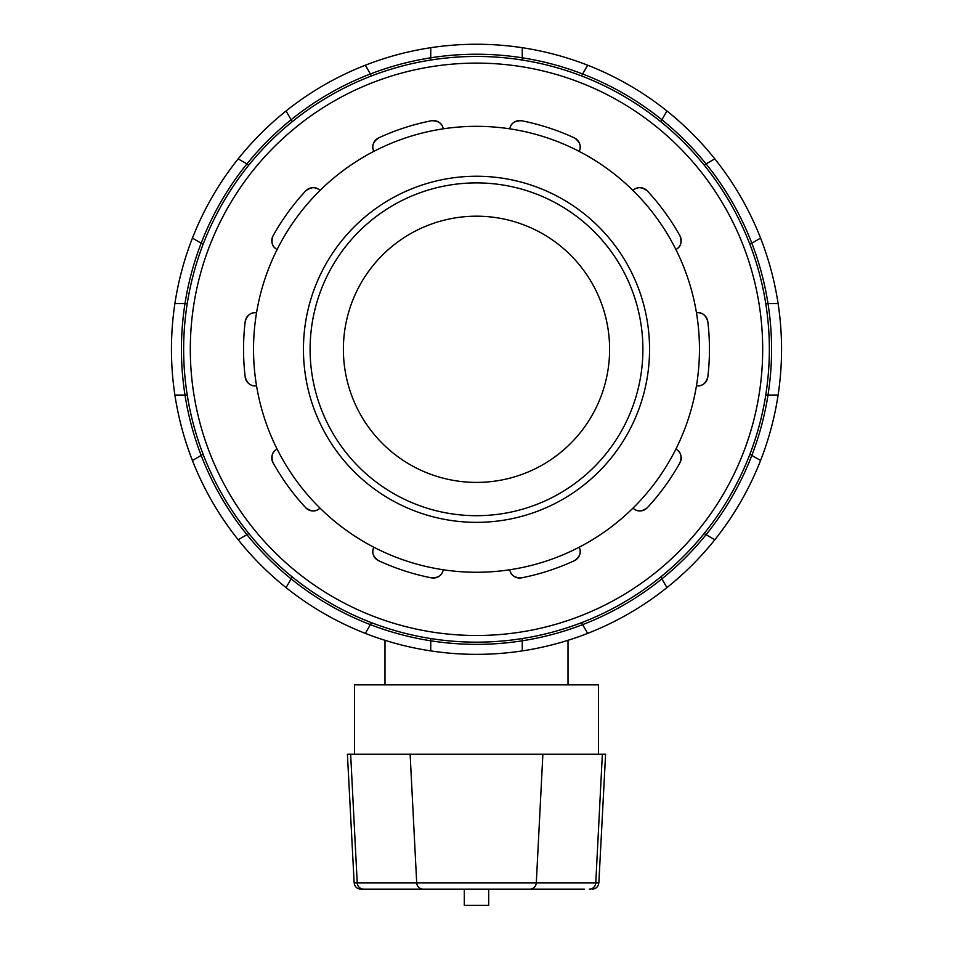 <?xml version="1.0" encoding="UTF-8"?>
<svg xmlns="http://www.w3.org/2000/svg" width="953" height="953" viewBox="0 0 953 953"><rect width="100%" height="100%" fill="white"/><g stroke="black" fill="none" stroke-linecap="round" stroke-linejoin="round"><path stroke-width="1.43" d="M319.994 508.104C316.062 511.964 311.309 511.844 305.71 507.723A9.983 9.983 0 0 0 319.994 508.104A222.966 222.966 0 0 1 256.536 385.774C251.092 386.596 247.315 383.702 245.207 377.09A9.983 9.983 0 0 0 256.536 385.774A222.966 222.966 0 0 1 277.109 249.519C272.213 246.982 270.866 242.419 273.046 235.832A9.983 9.983 0 0 0 277.109 249.519A222.966 222.966 0 0 1 373.838 151.372C371.372 146.452 372.957 141.961 378.603 137.911A9.983 9.983 0 0 0 373.838 151.372A222.966 222.966 0 0 1 509.784 128.834C510.677 123.402 514.608 120.697 521.541 120.745A9.983 9.983 0 0 0 509.784 128.834A222.966 222.966 0 0 1 633.006 190.493C636.938 186.633 641.691 186.752 647.29 190.874A9.983 9.983 0 0 0 633.006 190.493A222.966 222.966 0 0 1 696.464 312.822C701.908 312 705.685 314.895 707.793 321.506A9.983 9.983 0 0 0 696.464 312.822A222.966 222.966 0 0 1 675.891 449.077C680.787 451.615 682.134 456.177 679.954 462.765A9.983 9.983 0 0 0 675.891 449.077A222.966 222.966 0 0 1 579.162 547.225C581.628 552.144 580.043 556.635 574.397 560.686A9.983 9.983 0 0 0 579.162 547.225A222.966 222.966 0 0 1 443.216 569.763C442.323 575.195 438.392 577.899 431.459 577.852A232.949 232.949 0 0 1 378.603 560.686A9.983 9.983 0 0 1 373.838 547.225A222.966 222.966 0 0 1 319.994 508.104M378.603 560.686C372.957 556.635 371.372 552.144 373.838 547.225A222.966 222.966 0 0 0 443.216 569.763A9.983 9.983 0 0 1 431.459 577.852M273.046 462.765A9.983 9.983 0 0 1 277.109 449.077C272.213 451.615 270.866 456.177 273.046 462.765A232.949 232.949 0 0 0 305.71 507.723M245.207 321.506A9.983 9.983 0 0 1 256.536 312.822C251.092 312 247.315 314.895 245.207 321.506A232.949 232.949 0 0 0 245.207 377.09M305.71 190.874A9.983 9.983 0 0 1 319.994 190.493C316.062 186.633 311.309 186.752 305.71 190.874A232.949 232.949 0 0 0 273.046 235.832M431.459 120.745A9.983 9.983 0 0 1 443.216 128.834C442.323 123.402 438.392 120.697 431.459 120.745A232.949 232.949 0 0 0 378.603 137.911M574.397 137.911A9.983 9.983 0 0 1 579.162 151.372C581.628 146.452 580.043 141.961 574.397 137.911A232.949 232.949 0 0 0 521.541 120.745M679.954 235.832A9.983 9.983 0 0 1 675.891 249.519C680.787 246.982 682.134 242.419 679.954 235.832A232.949 232.949 0 0 0 647.29 190.874M707.793 377.09A9.983 9.983 0 0 1 696.464 385.774C701.908 386.596 705.685 383.702 707.793 377.09A232.949 232.949 0 0 0 707.793 321.506M521.541 577.852C514.608 577.899 510.677 575.195 509.784 569.763A9.983 9.983 0 0 0 521.541 577.852A232.949 232.949 0 0 0 574.397 560.686M647.29 507.723A9.983 9.983 0 0 1 633.006 508.104C636.938 511.964 641.691 511.844 647.29 507.723A232.949 232.949 0 0 0 679.954 462.765M589.299 889.149A6.659 6.492 -90 0 0 595.78 882.847L354.147 882.847C354.695 886.707 356.91 888.804 360.794 889.149L584.475 889.149M602.356 754.192L595.78 882.847L598.853 882.847L605.596 754.192L347.404 754.192L354.147 882.847M464.302 889.149L464.302 905.35L488.698 905.35L488.698 889.149M598.52 754.192L598.52 684.862L354.48 684.862L354.48 754.192M384.988 684.862L384.988 640.309M476.5 522.351A173.053 173.053 0 0 0 626.371 262.778A173.053 173.053 0 0 0 326.629 262.778A173.053 173.053 0 0 0 476.5 522.351M476.5 515.692A166.394 166.394 0 0 1 332.394 266.101A166.394 166.394 0 0 1 620.606 266.101A166.394 166.394 0 0 1 476.5 515.692M292.249 121.674L286.067 110.977A305.055 305.055 0 0 1 365.321 65.221L370.372 73.977A295.073 295.073 0 0 1 430.744 57.799L430.744 47.698A305.055 305.055 0 0 0 365.321 65.221L371.503 75.918A292.857 292.857 0 0 1 430.744 60.039L430.744 47.698A305.055 305.055 0 0 1 522.256 47.698L522.256 57.799A295.073 295.073 0 0 1 582.628 73.977L587.679 65.221A305.055 305.055 0 0 0 522.256 47.698L522.256 60.039A292.857 292.857 0 0 1 581.497 75.918L587.679 65.221A305.055 305.055 0 0 1 666.933 110.977L660.751 121.674A292.857 292.857 0 0 1 704.124 165.048L714.821 158.865A305.055 305.055 0 0 0 666.933 110.977L661.882 119.733A295.073 295.073 0 0 1 706.066 163.916L714.821 158.865A305.055 305.055 0 0 1 760.577 238.119L749.88 244.302M765.759 303.542L778.101 303.542A305.055 305.055 0 0 0 760.577 238.119L751.822 243.17A295.073 295.073 0 0 1 767.999 303.542L778.101 303.542A305.055 305.055 0 0 1 778.101 395.054L765.759 395.054A292.857 292.857 0 0 1 749.88 454.295L760.577 460.478A305.055 305.055 0 0 0 778.101 395.054L767.999 395.054A295.073 295.073 0 0 1 751.822 455.427L760.577 460.478A305.055 305.055 0 0 1 714.821 539.732L704.124 533.549A292.857 292.857 0 0 0 749.88 454.295M704.124 533.549A292.857 292.857 0 0 1 660.751 576.922L666.933 587.62A305.055 305.055 0 0 0 714.821 539.732L706.066 534.681A295.073 295.073 0 0 1 661.882 578.864L666.933 587.62A305.055 305.055 0 0 1 587.679 633.376L581.497 622.678M522.256 638.558L522.256 650.899A305.055 305.055 0 0 0 587.679 633.376L582.628 624.632A295.073 295.073 0 0 1 522.256 640.797L522.256 650.899A305.055 305.055 0 0 1 430.744 650.899L430.744 638.558A292.857 292.857 0 0 1 371.503 622.678L365.321 633.376A305.055 305.055 0 0 0 430.744 650.899L430.744 640.797A295.073 295.073 0 0 1 370.372 624.632L365.321 633.376A305.055 305.055 0 0 1 286.067 587.62L292.249 576.922A292.857 292.857 0 0 1 248.876 533.549L238.179 539.732A305.055 305.055 0 0 0 286.067 587.62L291.118 578.864A295.073 295.073 0 0 1 246.934 534.681L238.179 539.732A305.055 305.055 0 0 1 192.423 460.478L203.12 454.295A292.857 292.857 0 0 1 187.241 395.054L174.899 395.054A305.055 305.055 0 0 0 192.423 460.478L201.178 455.427A295.073 295.073 0 0 1 185.001 395.054L174.899 395.054A305.055 305.055 0 0 1 174.899 303.542L187.241 303.542A292.857 292.857 0 0 1 203.12 244.302L192.423 238.119A305.055 305.055 0 0 0 174.899 303.542L185.001 303.542A295.073 295.073 0 0 1 201.178 243.17L192.423 238.119A305.055 305.055 0 0 1 238.179 158.865L248.876 165.048M238.179 158.865L246.934 163.916A295.073 295.073 0 0 1 291.118 119.733L286.067 110.977A305.055 305.055 0 0 0 238.179 158.865M476.5 642.155A292.857 292.857 0 0 0 730.117 202.87A292.857 292.857 0 0 0 222.883 202.87A292.857 292.857 0 0 0 476.5 642.155M476.5 482.409A133.11 133.11 0 0 0 591.777 282.743A133.11 133.11 0 0 0 361.223 282.743A133.11 133.11 0 0 0 476.5 482.409M542.876 754.192L536.301 882.847A6.659 6.492 90 0 1 529.82 889.149M410.124 754.192L416.699 882.847A6.659 6.492 90 0 0 423.18 889.149M350.644 754.192L357.22 882.847A6.659 6.492 90 0 0 363.701 889.149M582.628 73.977A295.073 295.073 0 0 1 661.882 119.733M706.066 163.916A295.073 295.073 0 0 1 751.822 243.17M767.999 303.542A295.073 295.073 0 0 1 767.999 395.054M751.822 455.427A295.073 295.073 0 0 1 706.066 534.681M661.882 578.864A295.073 295.073 0 0 1 582.628 624.632M522.256 640.797A295.073 295.073 0 0 1 430.744 640.797M370.372 624.632A295.073 295.073 0 0 1 291.118 578.864M246.934 534.681A295.073 295.073 0 0 1 201.178 455.427M185.001 395.054A295.073 295.073 0 0 1 185.001 303.542M201.178 243.17A295.073 295.073 0 0 1 246.934 163.916M291.118 119.733A295.073 295.073 0 0 1 370.372 73.977M522.256 47.698A305.055 305.055 0 0 0 430.744 47.698M430.744 57.799A295.073 295.073 0 0 1 522.256 57.799M476.5 635.496A286.198 286.198 0 0 1 228.649 206.205A286.198 286.198 0 0 1 724.351 206.205A286.198 286.198 0 0 1 476.5 635.496M598.853 882.847C598.305 886.707 596.09 888.804 592.206 889.149M568.012 684.862L568.012 640.309"/></g></svg>
